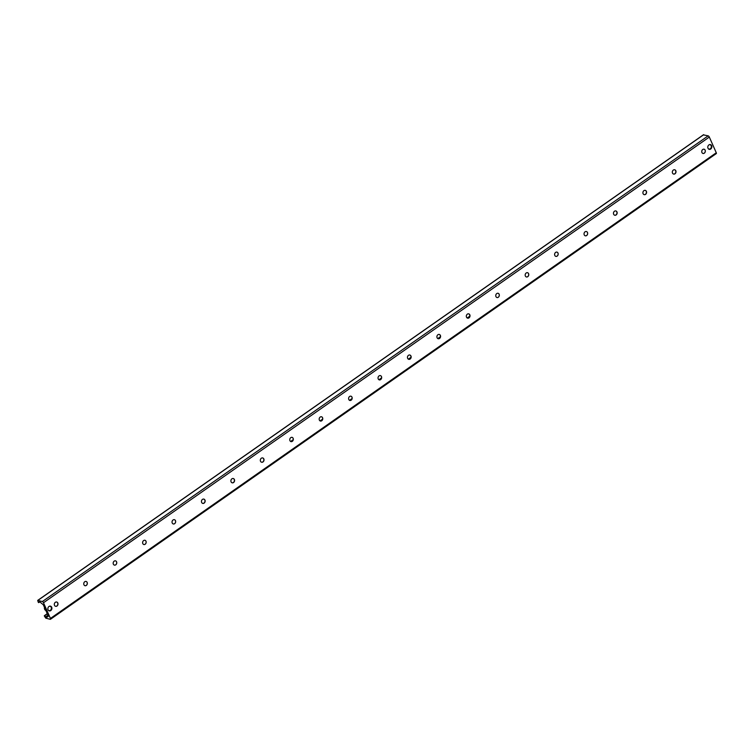 <?xml version="1.0" encoding="UTF-8"?>
<svg xmlns="http://www.w3.org/2000/svg" width="754" height="754" viewBox="0 0 754 754"><rect width="100%" height="100%" fill="white"/><g stroke="black" fill="none" stroke-linecap="round" stroke-linejoin="round"><path stroke-width="1.13" d="M48.068 609.826A2.46 2.026 -75.4 0 1 50.527 606.159A2.46 2.026 -75.4 0 1 49.293 610.919A2.46 2.026 -75.4 0 1 48.068 609.826M708.006 148.255A2.46 2.026 -75.4 0 1 710.466 144.589A2.46 2.026 -75.4 0 1 709.231 149.349A2.46 2.026 -75.4 0 1 708.006 148.255M56.663 602.012A2.215 1.819 -75.4 0 1 55.542 606.291M54.505 605.33A2.215 1.819 -75.4 0 1 56.72 602.022A2.215 1.819 -75.4 0 1 55.608 606.31A2.215 1.819 -75.4 0 1 54.505 605.33M86.088 581.428A2.215 1.819 -75.4 0 1 84.976 585.707M83.939 584.746A2.215 1.819 -75.4 0 1 86.154 581.447A2.215 1.819 -75.4 0 1 85.032 585.726A2.215 1.819 -75.4 0 1 83.939 584.746M115.522 560.844A2.215 1.819 -75.4 0 1 114.401 565.123M113.364 564.162A2.215 1.819 -75.4 0 1 115.579 560.863A2.215 1.819 -75.4 0 1 114.467 565.142A2.215 1.819 -75.4 0 1 113.364 564.162M144.947 540.26A2.215 1.819 -75.4 0 1 143.835 544.539M142.798 543.577A2.215 1.819 -75.4 0 1 145.004 540.279A2.215 1.819 -75.4 0 1 143.891 544.558A2.215 1.819 -75.4 0 1 142.798 543.577M174.372 519.676A2.215 1.819 -75.4 0 1 173.26 523.964M172.223 522.993A2.215 1.819 -75.4 0 1 174.438 519.694A2.215 1.819 -75.4 0 1 173.326 523.973A2.215 1.819 -75.4 0 1 172.223 522.993M203.806 499.101A2.215 1.819 -75.4 0 1 202.694 503.38M201.648 502.409A2.215 1.819 -75.4 0 1 203.863 499.11A2.215 1.819 -75.4 0 1 202.751 503.399A2.215 1.819 -75.4 0 1 201.648 502.409M233.231 478.517A2.215 1.819 -75.4 0 1 232.119 482.796M231.082 481.825A2.215 1.819 -75.4 0 1 233.297 478.526A2.215 1.819 -75.4 0 1 232.175 482.814A2.215 1.819 -75.4 0 1 231.082 481.825M262.665 457.932A2.215 1.819 -75.4 0 1 261.544 462.211M260.507 461.241A2.215 1.819 -75.4 0 1 262.722 457.942A2.215 1.819 -75.4 0 1 261.61 462.23A2.215 1.819 -75.4 0 1 260.507 461.241M292.09 437.348A2.215 1.819 -75.4 0 1 290.978 441.627M289.941 440.666A2.215 1.819 -75.4 0 1 292.147 437.367A2.215 1.819 -75.4 0 1 291.035 441.646A2.215 1.819 -75.4 0 1 289.941 440.666M321.515 416.764A2.215 1.819 -75.4 0 1 320.403 421.043M319.366 420.082A2.215 1.819 -75.4 0 1 321.581 416.783A2.215 1.819 -75.4 0 1 320.469 421.062A2.215 1.819 -75.4 0 1 319.366 420.082M350.949 396.18A2.215 1.819 -75.4 0 1 349.837 400.459M348.791 399.497A2.215 1.819 -75.4 0 1 351.006 396.199A2.215 1.819 -75.4 0 1 349.894 400.478A2.215 1.819 -75.4 0 1 348.791 399.497M380.374 375.596A2.215 1.819 -75.4 0 1 379.262 379.884M378.225 378.913A2.215 1.819 -75.4 0 1 380.44 375.615A2.215 1.819 -75.4 0 1 379.319 379.893A2.215 1.819 -75.4 0 1 378.225 378.913M409.808 355.021A2.215 1.819 -75.4 0 1 408.687 359.3M407.65 358.329A2.215 1.819 -75.4 0 1 409.865 355.03A2.215 1.819 -75.4 0 1 408.753 359.319A2.215 1.819 -75.4 0 1 407.65 358.329M439.233 334.437A2.215 1.819 -75.4 0 1 438.121 338.716M437.084 337.745A2.215 1.819 -75.4 0 1 439.299 334.446A2.215 1.819 -75.4 0 1 438.178 338.734A2.215 1.819 -75.4 0 1 437.084 337.745M468.658 313.853A2.215 1.819 -75.4 0 1 467.546 318.131M466.509 317.161A2.215 1.819 -75.4 0 1 468.724 313.862A2.215 1.819 -75.4 0 1 467.612 318.15A2.215 1.819 -75.4 0 1 466.509 317.161M498.092 293.268A2.215 1.819 -75.4 0 1 496.98 297.547M495.944 296.586A2.215 1.819 -75.4 0 1 498.149 293.287A2.215 1.819 -75.4 0 1 497.037 297.566A2.215 1.819 -75.4 0 1 495.944 296.586M527.517 272.684A2.215 1.819 -75.4 0 1 526.405 276.963M525.368 276.002A2.215 1.819 -75.4 0 1 527.583 272.703A2.215 1.819 -75.4 0 1 526.462 276.982A2.215 1.819 -75.4 0 1 525.368 276.002M556.952 252.1A2.215 1.819 -75.4 0 1 555.83 256.379M554.793 255.417A2.215 1.819 -75.4 0 1 557.008 252.119A2.215 1.819 -75.4 0 1 555.896 256.398A2.215 1.819 -75.4 0 1 554.793 255.417M586.376 231.516A2.215 1.819 -75.4 0 1 585.264 235.804M584.227 234.833A2.215 1.819 -75.4 0 1 586.442 231.535A2.215 1.819 -75.4 0 1 585.321 235.813A2.215 1.819 -75.4 0 1 584.227 234.833M615.801 210.941A2.215 1.819 -75.4 0 1 614.689 215.22M613.652 214.249A2.215 1.819 -75.4 0 1 615.867 210.95A2.215 1.819 -75.4 0 1 614.755 215.239A2.215 1.819 -75.4 0 1 613.652 214.249M645.236 190.357A2.215 1.819 -75.4 0 1 644.123 194.636M643.087 193.665A2.215 1.819 -75.4 0 1 645.292 190.366A2.215 1.819 -75.4 0 1 644.18 194.655A2.215 1.819 -75.4 0 1 643.087 193.665M674.66 169.773A2.215 1.819 -75.4 0 1 673.548 174.051M672.511 173.081A2.215 1.819 -75.4 0 1 674.726 169.782A2.215 1.819 -75.4 0 1 673.614 174.07A2.215 1.819 -75.4 0 1 672.511 173.081M704.095 149.188A2.215 1.819 -75.4 0 1 702.982 153.467M701.936 152.506A2.215 1.819 -75.4 0 1 704.151 149.207A2.215 1.819 -75.4 0 1 703.039 153.486A2.215 1.819 -75.4 0 1 701.936 152.506M42.356 601.541A1.225 0.5 55 0 1 43.487 602.748L50.443 618.45A1.225 0.5 55 0 1 50.471 619.279A1.225 0.5 55 0 1 50.226 619.307L45.768 618.148L44.345 615.999L45.721 616.838A1.97 0.801 -125 0 0 46.861 617.262A1.97 0.801 -125 0 0 46.955 617.158L48.199 616.423L48.115 615.547L43.327 604.812L40.377 602.323A1.97 0.801 -125 0 0 39.236 601.899A1.97 0.801 -125 0 0 39.142 601.994L38.718 602.644L38.247 602.248L37.7 600.401L42.356 601.541L708.185 135.852L703.435 134.891M716.055 153.618A1.225 0.5 -125 0 0 716.3 153.59A1.225 0.5 -125 0 0 716.272 152.76L709.316 137.058A1.225 0.5 -125 0 0 708.185 135.852M469.865 316.133L467.226 317.99M440.44 336.718L437.791 338.574M411.005 357.302L408.366 359.149M381.581 377.886L378.932 379.733M352.156 398.47L349.507 400.317M322.721 419.054L320.073 420.902M293.297 439.639L290.648 441.486M49.18 606.357A2.215 1.819 -75.4 0 1 51.319 608.912A2.215 1.819 -75.4 0 1 48.209 610.09M49.048 610.844A2.46 2.026 104.6 0 0 50.282 606.112M709.118 144.787A2.215 1.819 -75.4 0 1 711.258 147.341A2.215 1.819 -75.4 0 1 708.147 148.519M708.996 149.273A2.46 2.026 104.6 0 0 710.221 144.542M709.316 137.058L43.487 602.748M716.272 152.76L50.443 618.45M47.342 613.869L44.58 615.811M47.964 615.273L45.721 616.838M48.247 615.961L47.681 616.357M39.764 601.909L38.737 602.625L39.774 601.909M703.727 134.693L37.898 600.382M44.448 607.347L45.853 610.514A2.95 2.432 -75.4 0 1 44.467 607.385M716.3 153.59L50.471 619.279M47.257 613.671L44.335 615.716M703.529 134.712L37.7 600.401"/></g></svg>
